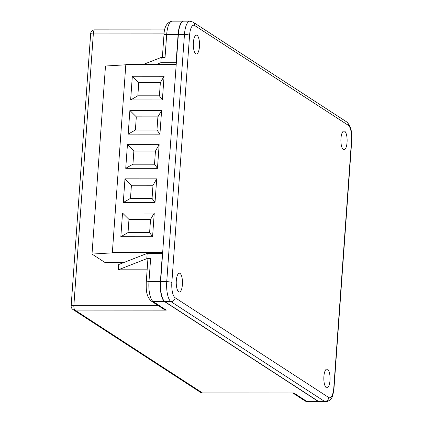 <?xml version="1.0" encoding="UTF-8"?>
<svg xmlns="http://www.w3.org/2000/svg" width="423" height="423" viewBox="0 0 423 423"><rect width="100%" height="100%" fill="white"/><g stroke="black" fill="none" stroke-linecap="round" stroke-linejoin="round"><path stroke-width="0.63" d="M340.959 138.437A9.417 3.12 -90 0 1 344.01 130.998A9.417 3.12 -90 0 1 347.056 142.398A9.417 3.12 -90 0 1 343.999 149.832A9.417 3.12 -90 0 1 340.959 138.437M193.38 42.58A9.417 3.12 -90 0 1 196.431 35.141A9.417 3.12 -90 0 1 199.471 46.541A9.417 3.12 -90 0 1 196.42 53.975A9.417 3.12 -90 0 1 193.38 42.58M323.896 376.475A9.417 3.12 -90 0 1 326.947 369.041A9.417 3.12 -90 0 1 329.993 380.436A9.417 3.12 -90 0 1 326.937 387.87A9.417 3.12 -90 0 1 323.896 376.475M176.312 280.618A9.417 3.12 -90 0 1 179.368 273.184A9.417 3.12 -90 0 1 182.408 284.579A9.417 3.12 -90 0 1 179.357 292.013A9.417 3.12 -90 0 1 176.312 280.618M169.242 158.191L160.64 281.681L166.736 281.686L184.46 34.437A16.814 5.568 -90 0 1 189.906 21.161L183.815 21.155A16.814 5.568 90 0 0 178.363 34.437L169.48 158.35M160.64 281.681A16.814 5.568 90 0 0 164.907 301.657L318.582 401.469A16.814 5.568 90 0 0 319.751 401.845L325.842 401.85A16.814 5.568 -90 0 1 324.674 401.475L170.998 301.657A16.814 5.568 -90 0 1 166.736 281.686A4.034 0.798 4.1 0 1 171.849 282.538A12.78 4.23 90 0 0 175.09 297.718L328.766 397.53A12.78 4.23 90 0 0 333.8 387.722L351.518 140.478A12.78 4.23 90 0 0 348.282 125.298L194.601 25.48A12.78 4.23 90 0 0 189.573 35.289L171.849 282.538M156.41 64.439L160.851 62.704L176.084 62.71L178.109 34.437A16.814 5.568 -90 0 1 183.561 21.155A16.814 5.568 -90 0 1 183.688 21.161M178.109 34.437L166.688 34.432A4.034 0.798 -175.9 0 0 163.965 34.993C164.198 26.919 166.921 22.308 172.14 21.15A16.814 5.568 90 0 0 166.688 34.432L165.039 57.443L161.232 57.443L143.355 64.433M160.851 62.704L161.232 57.443M150.614 258.659L148.965 281.676A4.034 0.798 -175.9 0 0 146.247 282.236L147.897 259.22A4.034 0.798 4.1 0 1 150.614 258.659L146.807 258.659L147.183 253.398L118.683 264.544L118.308 269.805L147.135 269.816M146.807 258.659L118.308 269.805M319.624 401.845A16.814 5.568 -90 0 1 319.497 401.845A16.814 5.568 -90 0 1 318.329 401.469L164.653 301.657A16.814 5.568 -90 0 1 160.386 281.681L162.416 253.409L147.183 253.398M164.15 33.094L93.388 33.057L73.877 305.29A4.034 0.798 4.1 0 0 71.154 305.85A4.034 4.034 0 0 0 72.983 309.52L200.539 392.37A4.034 4.034 0 0 0 202.733 393.02L293.842 392.983L306.908 401.464L318.329 401.469M160.386 281.681L148.965 281.676A16.814 5.568 90 0 0 153.226 301.647L166.287 310.133L163.701 309.134L151.312 301.086A4.034 3.722 123 0 0 153.226 301.647L164.653 301.657M122.533 213.039L120.835 236.711L152.566 236.727L154.263 213.055L122.533 213.039L128.973 219.431L128.032 232.581L149.61 232.597L150.551 219.442L128.973 219.431M124.981 178.844L123.283 202.517L155.019 202.532L156.716 178.86L124.981 178.844L131.421 185.237L130.48 198.392L152.058 198.403L152.999 185.248L131.421 185.237M127.434 144.65L125.737 168.322L157.467 168.338L159.164 144.666L127.434 144.65L133.874 151.043L132.933 164.198L154.511 164.209L155.453 151.059L133.874 151.043M129.882 110.456L128.185 134.128L159.92 134.149L161.618 110.477L129.882 110.456L136.322 116.854L135.381 130.004L156.959 130.014L157.901 116.864L136.322 116.854M132.336 76.262L130.638 99.934L162.369 99.955L164.066 76.283L132.336 76.262L138.776 82.659L137.835 95.809L159.413 95.82L160.354 82.67L138.776 82.659M176.211 64.449L125.837 64.423L112.359 252.489L112.883 252.832L92.008 254.075L105.491 66.014L125.811 64.798M162.733 252.515L112.359 252.489M92.008 254.075L104.634 262.276L123.59 262.625M160.354 82.67L164.066 76.283M159.413 95.82L162.369 99.955M137.835 95.809L130.638 99.934M157.901 116.864L161.618 110.477M156.959 130.014L159.92 134.149M135.381 130.004L128.185 134.128M155.453 151.059L159.164 144.666M154.511 164.209L157.467 168.338M132.933 164.198L125.737 168.322M152.999 185.248L156.716 178.86M152.058 198.403L155.019 202.532M130.48 198.392L123.283 202.517M150.551 219.442L154.263 213.055M149.61 232.597L152.566 236.727M128.032 232.581L120.835 236.711M318.582 401.469L324.674 401.475A4.034 3.722 123 0 0 328.766 397.53M164.907 301.657L170.998 301.657A4.034 3.722 123 0 0 175.09 297.718M178.363 34.437L184.46 34.437A4.034 0.798 4.1 0 1 189.573 35.289M292.933 393.073L304.988 400.904A4.034 3.722 123 0 0 306.908 401.464A16.814 5.568 90 0 0 308.076 401.839L319.497 401.845M166.287 310.133L74.897 310.08L202.453 392.93L293.842 392.983M72.983 309.52A4.034 3.722 -57 0 0 74.897 310.08A4.034 1.338 -90 0 1 73.877 305.29L157.848 305.332M202.733 393.02A4.034 1.338 -90 0 1 202.453 392.93A4.034 3.722 -57 0 1 200.539 392.37M94.699 29.869A4.034 4.034 0 0 0 90.67 33.618A4.034 0.798 -175.9 0 1 93.388 33.057A4.034 1.338 -90 0 1 94.699 29.869L164.695 29.906M189.906 21.161L192.994 22.096A4.034 3.722 123 0 1 194.601 25.48M333.8 387.722A4.034 0.798 4.1 0 1 334.017 388.007C332.822 393.908 333.736 399.872 325.842 401.85M192.994 22.096L346.67 121.914A4.034 3.722 123 0 1 348.282 125.298M351.518 140.478A4.034 0.798 4.1 0 1 351.735 140.764L334.017 388.007M163.965 34.993L162.358 57.443M172.14 21.15L183.561 21.155M71.154 305.85L90.67 33.618M146.247 282.236C146.168 289.21 145.861 296.111 151.312 301.086M346.67 121.914C350.656 125.504 352.343 131.786 351.735 140.764M304.988 400.904L308.076 401.839"/></g></svg>
